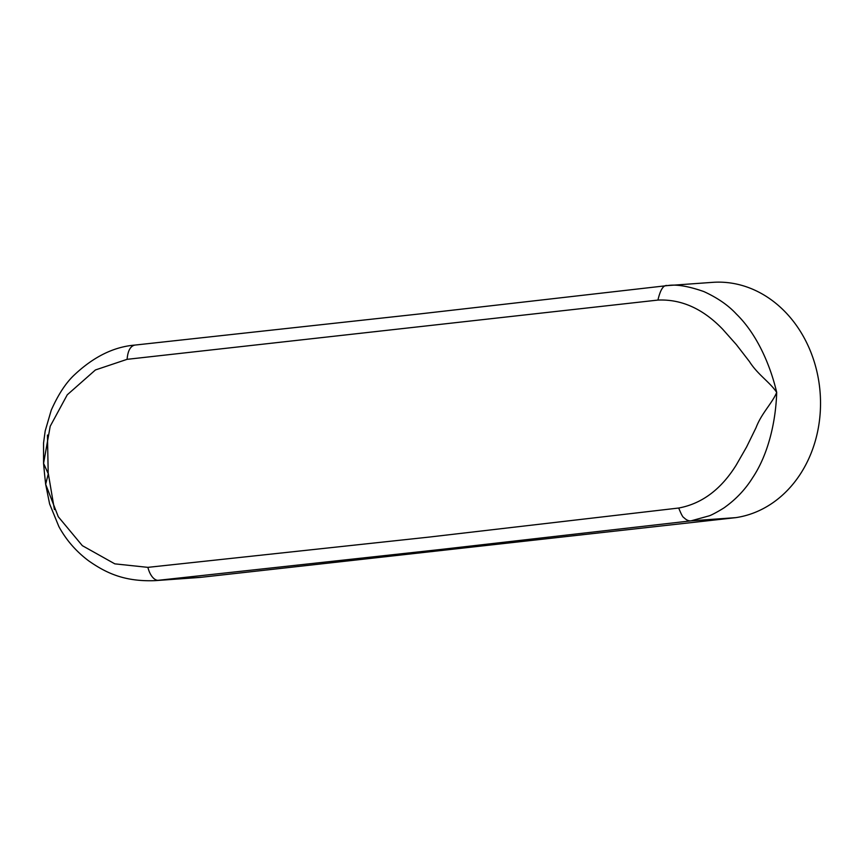 <?xml version="1.0" encoding="UTF-8"?>
<svg xmlns="http://www.w3.org/2000/svg" width="863" height="863" viewBox="0 0 863 863"><rect width="100%" height="100%" fill="white"/><g stroke="black" fill="none" stroke-linecap="round" stroke-linejoin="round"><path stroke-width="1.29" d="M667.164 285.631L667.423 285.599C676.085 284.121 688.221 286.106 703.841 291.565C717.509 297.832 728.35 305.329 736.376 314.056C756.484 333.625 770.055 364.067 776.7 392.417L776.657 392.341C769.861 382.104 757.79 374.736 749.418 361.532L736.376 344.639L722.676 329.224C703 308.76 681.414 299.051 657.93 300.076C660.411 289.483 663.571 284.661 667.433 285.599L712.633 282.352A118.285 99.321 -94.1 0 0 712.331 282.374M735.815 517.638L690.939 520.864C688.631 521.079 686.258 519.979 683.841 517.584C682.87 517.358 681.166 514.175 678.717 508.027C701.899 503.712 721.08 489.386 736.225 465.06L746.592 446.98L756.031 427.703C761.576 413.097 772.018 403.55 776.7 392.417C775.805 421.619 768.318 454.305 752.687 477.649C745.567 489.084 736.463 498.825 725.384 506.861C724.499 507.865 711.673 515.33 708.89 515.923L690.95 520.864L440.41 549.504L155.135 580.637L198.598 577.52A118.231 99.277 -94.1 0 0 201.877 577.218L735.815 517.638A118.285 99.321 -94.1 0 0 819.85 389.504A118.285 99.321 -94.1 0 0 712.633 282.352M657.93 300.076L127.098 359.332L95.426 369.957L67.26 394.801L50.205 426.268L43.571 463.388L44.52 473.765L45.663 484.294L58.274 516.732L82.341 545.664L114.811 563.852L147.886 567.358L429.084 537.088L678.717 508.027M54.412 509.537L48.328 473.701L45.653 484.283M48.199 473.151L47.454 435.049M667.164 285.621L419.418 313.959L134.79 345.092C113.873 346.829 93.83 356.678 74.66 374.628C66.063 382.546 58.253 394.413 51.23 410.238L45.189 430.95L43.56 442.978L43.571 463.388L47.994 473.183M201.877 577.218L158.501 580.335A19.105 9.666 -96.3 0 1 147.886 567.358M127.098 359.332C127.821 350.702 130.453 345.955 134.995 345.071L134.79 345.092M45.663 484.294L49.612 503.938L58.857 526.538C66.149 539.958 76.041 551.36 88.544 560.756C106.699 573.485 124.962 581.759 155.113 580.648"/></g></svg>
